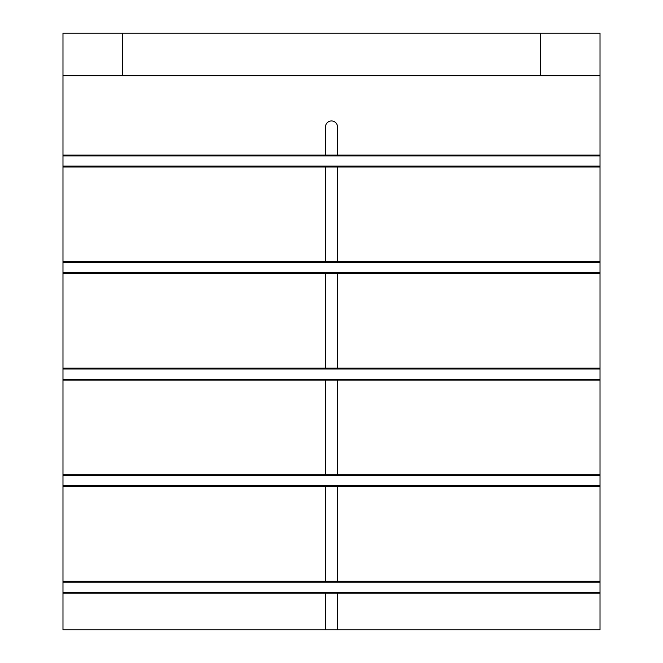 <?xml version="1.0" encoding="UTF-8"?>
<svg xmlns="http://www.w3.org/2000/svg" width="663" height="663" viewBox="0 0 663 663"><rect width="100%" height="100%" fill="white"/><g stroke="black" fill="none" stroke-linecap="round" stroke-linejoin="round"><path stroke-width="0.99" d="M325.533 581.26L62.985 581.26L62.985 486.642L325.533 486.642L325.533 581.26L337.467 581.26L337.467 486.642L325.533 486.642M325.533 593.194L62.985 593.194L62.985 629.85L337.467 629.85L337.467 593.194L325.533 593.194L325.533 629.85M337.467 368.156L337.467 273.537L325.533 273.537L325.533 368.156L600.015 368.156L600.015 593.194L337.467 593.194M600.015 593.194L600.015 629.85L337.467 629.85M325.533 155.051L337.467 155.051L337.467 126.915A5.967 5.967 0 0 0 331.5 120.948A5.967 5.967 0 0 0 325.533 126.915L325.533 155.051L62.985 155.051L62.985 33.15L122.655 33.15L122.655 75.773L600.015 75.773L600.015 155.051L337.467 155.051M325.533 273.537L62.985 273.537L62.985 486.642M600.015 368.156L600.015 273.537L337.467 273.537M62.985 581.26L62.985 593.194M600.015 155.051L600.015 166.985L325.533 166.985L325.533 261.603L62.985 261.603L62.985 273.537M62.985 261.603L62.985 155.051M540.345 75.773L540.345 33.15L600.015 33.15L600.015 75.773M600.015 273.537L600.015 166.985M600.015 592.341L62.985 592.341M600.015 582.114L62.985 582.114M600.015 581.26L337.467 581.26M600.015 486.642L337.467 486.642M600.015 485.788L62.985 485.788M600.015 475.562L62.985 475.562M325.533 474.708L337.467 474.708L337.467 380.09L325.533 380.09L325.533 474.708L62.985 474.708M600.015 474.708L337.467 474.708M325.533 380.09L62.985 380.09M600.015 380.09L337.467 380.09M600.015 379.236L62.985 379.236M600.015 369.009L62.985 369.009M325.533 368.156L62.985 368.156M600.015 272.684L62.985 272.684M600.015 262.457L62.985 262.457M325.533 261.603L337.467 261.603L337.467 166.985M600.015 261.603L337.467 261.603M325.533 166.985L62.985 166.985M600.015 166.131L62.985 166.131M600.015 155.896L62.985 155.896M62.985 75.773L122.655 75.773M540.345 33.15L122.655 33.15"/></g></svg>
